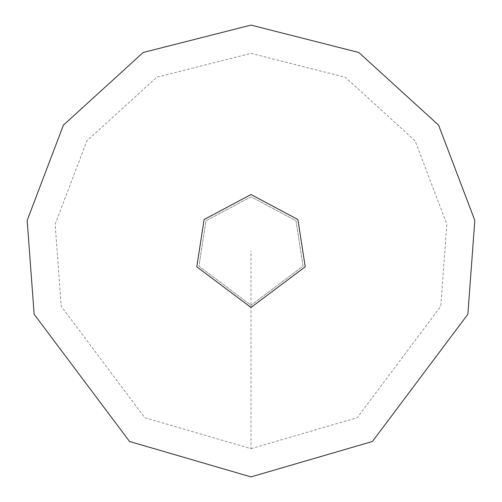 <?xml version="1.0" encoding="UTF-8"?>
<svg xmlns="http://www.w3.org/2000/svg" width="502" height="502" viewBox="0 0 502 502"><rect width="100%" height="100%" fill="white"/><g stroke="black" fill="none" stroke-linecap="round" stroke-linejoin="round"><path stroke-width="0.38" stroke-dasharray="2.51 1.88" d="M251 307.475L305.216 266.813L297.899 219.537L251 194.525L204.101 219.537L196.784 266.813L251 307.475L251 305.216L303.045 266.179L296.023 220.798L251 196.784L205.977 220.798L198.955 266.179L251 305.216L303.045 266.179L296.023 220.798L251 196.784L205.977 220.798L198.955 266.179L251 305.216M251 476.9L372.446 441.478L467.864 314.252L474.823 220.434L438.597 125.155L358.792 52.478L251 25.1L143.208 52.478L63.403 125.155L27.177 220.434L34.136 314.252L129.554 441.478L251 476.9M251 448.662L357.261 417.67L440.756 306.345L446.843 224.256L415.148 140.886L345.32 77.289L251 53.337L156.68 77.289L86.852 140.886L55.157 224.256L61.244 306.345L144.739 417.67L251 448.662L251 251"/><path stroke-width="0.75" d="M251 307.475L305.216 266.813L297.899 219.537L251 194.525L204.101 219.537L196.784 266.813L251 307.475M251 476.9L372.446 441.478L467.864 314.252L474.823 220.434L438.597 125.155L358.792 52.478L251 25.1L143.208 52.478L63.403 125.155L27.177 220.434L34.136 314.252L129.554 441.478L251 476.9"/></g></svg>
